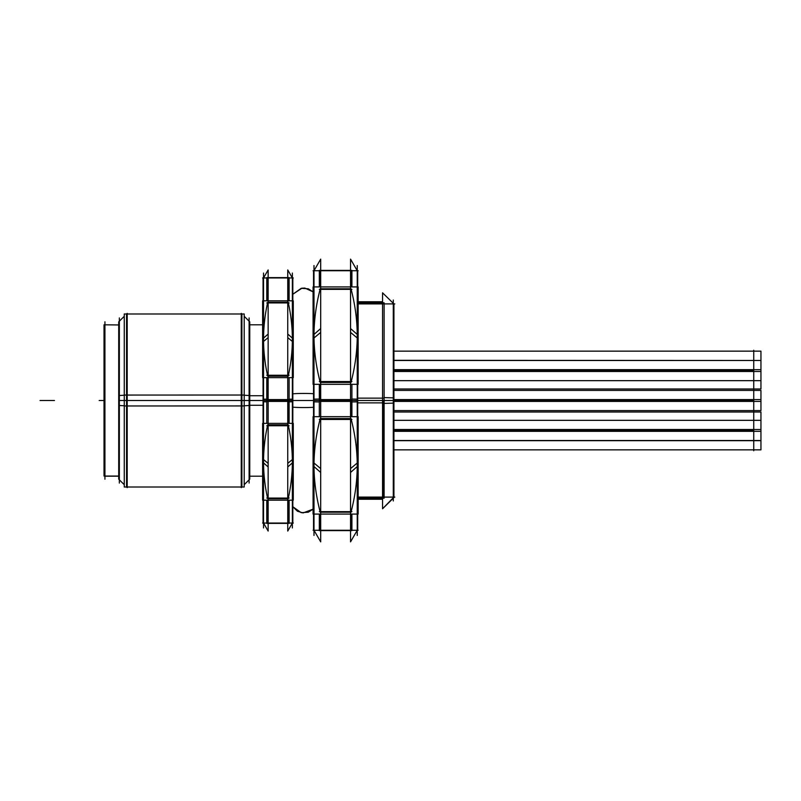 <?xml version="1.0" encoding="UTF-8"?>
<svg xmlns="http://www.w3.org/2000/svg" width="801" height="801" viewBox="0 0 801 801"><rect width="100%" height="100%" fill="white"/><g stroke="black" fill="none" stroke-linecap="round" stroke-linejoin="round"><path stroke-width="1.2" d="M118.708 476.044L104.02 476.044L104.02 324.805L118.708 324.956M104.931 476.195L118.708 476.195L104.931 476.195M126.558 395.063L124.255 395.063L124.255 487.008L126.558 487.008L126.558 313.992L127.199 313.351L127.199 405.977L241.261 405.937L241.261 313.351L241.902 313.992L241.902 487.008L241.261 487.649L241.261 395.023L127.199 395.063L127.199 487.649L126.558 487.008L241.902 487.008M288.2 498.713C290.953 486.337 292.345 474.032 292.365 461.776C292.335 449.501 290.953 437.196 288.2 424.84C290.953 437.196 292.335 449.501 292.365 461.776C292.345 474.032 290.953 486.337 288.2 498.713M288.2 500.184L288.2 523.053L288.2 500.184M268.145 424.84L287.749 424.84L268.145 424.84M263.529 461.776C263.559 449.501 264.941 437.186 267.694 424.84C264.941 437.186 263.559 449.501 263.529 461.776C263.549 474.032 264.941 486.337 267.694 498.713C264.941 486.337 263.549 474.032 263.529 461.776M287.749 498.713L268.145 498.713L287.749 498.713M288.2 400.5L288.2 423.369L288.2 400.5M288.2 376.16C290.953 363.784 292.345 351.479 292.365 339.224C292.335 326.948 290.953 314.643 288.2 302.287C290.953 314.643 292.335 326.948 292.365 339.224C292.345 351.479 290.953 363.784 288.2 376.16M267.694 400.5L267.694 377.631L267.694 400.5M287.749 376.16L268.145 376.16L287.749 376.16M267.694 376.16C264.941 363.784 263.549 351.479 263.529 339.224C263.559 326.948 264.941 314.633 267.694 302.287C264.941 314.633 263.559 326.948 263.529 339.224C263.549 351.479 264.941 363.784 267.694 376.16M268.145 302.287L287.749 302.287L268.145 302.287M288.2 277.947L288.2 300.816L288.2 277.947M267.694 300.816L267.694 277.947L267.694 300.816M350.998 514.082L350.998 530.262L350.998 514.082M350.998 512.209C355.123 496.44 357.206 480.83 357.246 465.381C357.196 449.872 355.113 434.262 350.998 418.553C355.113 434.262 357.196 449.872 357.246 465.381C357.206 480.83 355.123 496.44 350.998 512.209M320.24 530.262L320.24 514.082L320.24 530.262M350.548 512.209L320.69 512.209L350.548 512.209M320.24 512.209C316.115 496.44 314.032 480.83 313.992 465.381C314.042 449.882 316.125 434.272 320.24 418.553C316.125 434.272 314.042 449.882 313.992 465.381C314.032 480.83 316.115 496.44 320.24 512.209M320.69 418.553L350.548 418.553L320.69 418.553M350.998 400.5L350.998 416.68L350.998 400.5M350.998 382.447C355.123 366.678 357.206 351.068 357.246 335.619C357.196 320.11 355.113 304.5 350.998 288.791C355.113 304.5 357.196 320.11 357.246 335.619C357.206 351.068 355.123 366.678 350.998 382.447M320.24 400.5L320.24 384.32L320.24 400.5M350.548 382.447L320.69 382.447L350.548 382.447M320.24 382.447C316.115 366.678 314.032 351.068 313.992 335.619C314.042 320.12 316.125 304.51 320.24 288.791C316.125 304.51 314.042 320.12 313.992 335.619C314.032 351.068 316.115 366.678 320.24 382.447M320.69 288.791L350.548 288.791L320.69 288.791M350.998 270.738L350.998 286.918L350.998 270.738M320.24 286.918L320.24 270.738L320.24 286.918M383.198 400.5L383.198 497.101L383.198 400.5M267.694 523.053L267.694 500.184L267.694 523.053M104.931 479.218L104.931 321.782M119.349 483.073L119.349 317.927M119.349 479.799L124.255 484.705L118.708 479.158L118.708 395.564L124.255 395.213M119.349 321.201L124.255 316.295L118.708 321.842L118.708 405.436L124.255 405.787M126.558 313.992L244.205 313.992L244.205 405.937L241.902 405.937M126.558 405.937L124.255 405.937L124.255 313.992L241.261 313.992M249.111 321.201L244.205 316.295L249.752 321.842L249.752 405.436L244.205 405.787M249.111 483.073L249.111 317.927M249.111 479.799L244.205 484.705L249.752 479.158L249.752 395.564L244.205 395.213M127.199 487.008L244.205 487.008L244.205 395.063L241.902 395.063L241.902 314.032L241.902 400.5M263.068 405.256L249.752 405.256M263.529 527.959L263.529 273.041M263.068 300.816L263.068 278.738L268.145 269.977L268.145 337.601L263.068 341.837M262.618 277.947L293.276 277.947M292.826 300.816L292.826 278.738L287.749 269.977L287.749 337.601L292.826 341.837M292.826 500.184L292.826 522.262L287.749 531.023L287.749 463.399L292.826 459.163M293.276 523.053L262.618 523.053M293.276 423.369L293.276 500.184L262.618 500.184L262.618 423.369L293.276 423.369M292.826 423.369L292.826 399.228L289.121 399.158M292.826 462.477L287.749 466.953L287.749 399.128M292.365 527.959L292.365 273.041M292.826 338.523L287.749 334.047L287.749 401.872M292.826 377.631L292.826 401.772L289.121 401.842M289.121 375.258L266.773 375.258M289.121 377.631L289.121 401.411L266.773 401.411L266.773 377.631M289.121 423.369L289.121 399.589L266.773 399.589L266.773 423.369M289.121 425.742L266.773 425.742M263.068 462.477L268.145 466.953L268.145 399.128M263.068 423.369L263.068 399.228L266.773 399.158M263.068 377.631L263.068 401.772L266.773 401.842M263.068 338.523L268.145 334.047L268.145 401.872M262.618 377.631L262.618 300.816L293.276 300.816L293.276 377.631L262.618 377.631M289.121 300.816L289.121 277.627L266.773 277.627L266.773 300.816M289.121 302.928L266.773 302.928M313.531 393.712A12.976 0.811 180 0 0 292.826 393.832M313.531 407.288A12.976 0.811 180 0 1 292.826 407.168M313.992 535.448L313.992 265.552M313.531 286.918L313.531 271.529L320.69 259.164L320.69 332.395L313.531 338.372M357.707 514.082L357.707 529.471L350.548 541.836L350.548 468.605L357.707 462.628M313.081 530.262L358.157 530.262M351.919 511.649L319.319 511.649M351.919 514.082L351.919 530.612L319.319 530.612L319.319 514.082M313.531 462.628L320.69 468.605L320.69 541.866L313.531 529.471L320.69 541.866L313.531 529.441L313.531 514.082M358.157 416.68L358.157 514.082L313.081 514.082L313.081 416.68L358.157 416.68M357.707 416.68L357.707 399.148L351.919 399.048M357.707 466.152L350.548 472.46L350.548 399.018M357.246 535.448L357.246 265.552M357.707 334.848L350.548 328.54L350.548 401.982M357.707 384.32L357.707 401.852L351.919 401.952M351.919 381.536L319.319 381.536M351.919 384.32L351.919 401.411L319.319 401.411L319.319 384.32M351.919 416.68L351.919 399.589L319.319 399.589L319.319 416.68M351.919 419.464L319.319 419.464M313.531 466.152L320.69 472.46L320.69 399.018M313.531 416.68L313.531 399.148L319.319 399.048M313.531 384.32L313.531 401.852L319.319 401.952M313.531 334.848L320.69 328.54L320.69 401.982M313.081 384.32L313.081 286.918L358.157 286.918L358.157 384.32L313.081 384.32M357.707 338.372L350.548 332.395L350.548 259.134L357.707 271.529L350.548 259.134L357.707 271.559L357.707 286.918M313.081 270.738L358.157 270.738M351.919 286.918L351.919 270.388L319.319 270.388L319.319 286.918M351.919 289.351L319.319 289.351M358.157 303.899L394.823 303.899M382.558 499.243L358.157 499.243M382.558 301.757L358.157 301.757M358.157 497.101L394.823 497.101M358.157 498.192L384.11 498.192L384.11 398.137L357.707 398.137M393.932 497.071L382.558 508.775L393.932 497.591L393.932 397.877L384.11 397.606M382.558 397.566L382.558 508.194M393.291 500.965L393.291 300.035M384.11 403.394L393.932 403.123L393.932 303.929L382.558 292.806L382.558 403.434M357.707 402.863L384.11 402.863L384.11 302.808L358.157 302.808M393.932 303.929L382.558 292.806M393.932 412.004L760.95 412.004L760.95 431.339L393.932 431.339M393.291 420.335L753.741 420.335L753.741 411.093M393.932 429.516L760.95 429.516L760.95 440.68L393.932 440.68M753.741 450.773L753.741 440.52L393.291 440.52M393.932 440.52L760.95 440.52L760.95 449.852L393.932 449.852M753.741 441.431L753.741 419.414M393.932 390.407L760.95 390.407L760.95 401.411L393.932 401.411M753.741 411.504L753.741 389.496M393.291 410.593L760.95 410.593L760.95 399.589L393.932 399.589M393.932 351.148L760.95 351.148L760.95 371.484L393.932 371.484M753.741 381.586L753.741 359.569M393.932 388.996L760.95 388.996L760.95 369.661L393.932 369.661M393.291 360.48L753.741 360.48L753.741 350.227M393.932 360.48L760.95 360.48L393.932 360.32M753.741 389.907L753.741 380.665L393.291 380.665M289.121 498.072L266.773 498.072M289.121 500.184L289.121 523.373L266.773 523.373L266.773 500.184M263.068 459.163L268.145 463.399L268.145 531.053L263.068 522.262L268.145 531.053L263.068 522.232L263.068 500.184M263.068 395.744L249.752 395.744M753.741 400.5L119.349 400.5M126.558 460.335L126.558 400.5M127.199 400.5L241.261 400.5M249.752 400.5L249.111 400.5M289.121 400.5L292.365 400.5M268.145 400.5L287.749 400.5M266.773 400.5L263.529 400.5M393.291 400.5L357.246 400.5M320.69 400.5L350.548 400.5M384.11 400.5L313.992 400.5M357.707 400.5L382.558 400.5M393.932 430.427L753.741 430.427M393.932 370.573L753.741 370.573M104.02 400.5L99.164 400.5M40.05 400.5L54.468 400.5L40.05 400.5M244.205 400.5L124.255 400.5M351.919 400.5L319.319 400.5M263.529 324.805L249.111 324.805M292.826 506.743L297.461 511.248L303.088 512.93L313.081 509.156L308.285 512.199L301.216 512.68L292.826 506.743M313.081 291.844L304.891 288.08L301.937 288.19L292.826 294.257L301.216 288.32L308.285 288.801L313.081 291.844M753.741 412.004L393.291 412.004M393.291 449.852L753.741 449.852M753.741 390.407L393.291 390.407M753.741 351.148L393.291 351.148M393.291 388.996L753.741 388.996M249.111 476.195L263.529 476.195M262.618 324.805L249.752 324.805M263.068 278.738L268.145 269.947L263.068 278.738M292.826 278.738L287.749 269.947L292.826 278.738M292.826 522.262L287.749 531.053L292.826 522.262M313.531 271.529L320.69 259.134L313.531 271.529M357.707 529.471L350.548 541.866L357.707 529.471M760.95 420.335L393.932 420.335M760.95 410.593L393.932 410.593M760.95 380.665L393.932 380.665M262.618 476.195L249.752 476.195"/></g></svg>
